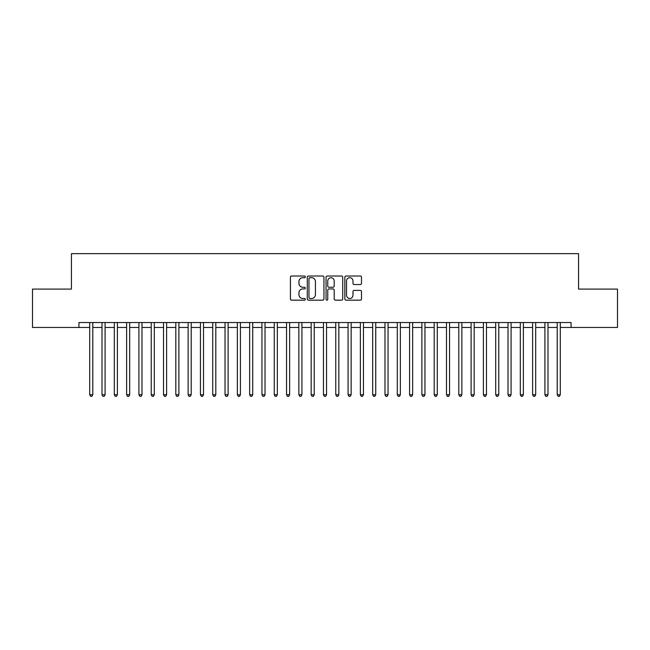<?xml version="1.0" encoding="UTF-8"?>
<svg xmlns="http://www.w3.org/2000/svg" width="650" height="650" viewBox="0 0 650 650"><rect width="100%" height="100%" fill="white"/><g stroke="black" fill="none" stroke-linecap="round" stroke-linejoin="round"><path stroke-width="0.97" d="M305.313 276.859A0.845 0.845 0 0 0 304.468 276.014L291.639 276.014A1.211 1.211 0 0 0 290.436 277.225L290.436 298.959A1.211 1.211 0 0 0 291.639 300.17L304.468 300.17A0.845 0.845 0 0 0 305.313 299.325A0.845 0.845 0 0 0 304.468 298.48L302.811 298.48A3.867 3.867 0 0 1 298.943 294.613L298.943 292.801A3.867 3.867 0 0 1 302.811 288.933L304.468 288.933A0.845 0.845 0 0 0 305.313 288.088A0.845 0.845 0 0 0 304.468 287.243L302.811 287.243A3.867 3.867 0 0 1 298.943 283.384L298.943 281.572A3.867 3.867 0 0 1 302.811 277.704L304.468 277.704A0.845 0.845 0 0 0 305.313 276.859M360.295 284.529A1.211 1.211 0 0 0 361.498 283.319L361.498 277.225A1.211 1.211 0 0 0 360.295 276.014L346.044 276.014A1.211 1.211 0 0 0 344.833 277.225L344.833 298.959A1.211 1.211 0 0 0 346.044 300.17L360.295 300.17A1.211 1.211 0 0 0 361.498 298.959L361.498 291.59A1.211 1.211 0 0 0 360.295 290.387L354.193 290.387A1.211 1.211 0 0 0 352.983 291.59L352.983 295.246A3.234 3.234 0 0 1 349.757 298.48A3.234 3.234 0 0 1 346.523 295.246L346.523 280.938A3.234 3.234 0 0 1 349.757 277.704A3.234 3.234 0 0 1 352.983 280.938L352.983 283.319A1.211 1.211 0 0 0 354.193 284.529L360.295 284.529M560.292 327.462L571.058 327.462L571.058 322.538L78.942 322.538L78.942 327.462L89.708 327.462M571.058 327.462L617.5 327.462L617.5 289.079L578.565 289.079L578.565 253.646L71.435 253.646L71.435 289.079L32.5 289.079L32.5 327.462L78.942 327.462M323.944 277.225A1.211 1.211 0 0 0 322.733 276.014L308.49 276.014A1.211 1.211 0 0 0 307.279 277.225L307.279 298.959A1.211 1.211 0 0 0 308.49 300.17L322.733 300.17A1.211 1.211 0 0 0 323.944 298.959L323.944 277.225M327.267 276.014L341.51 276.014A1.211 1.211 0 0 1 342.721 277.225L342.721 298.959A1.211 1.211 0 0 1 341.51 300.17L335.416 300.17A1.211 1.211 0 0 1 334.206 298.959L334.206 290.144A1.211 1.211 0 0 0 333.003 288.933L328.957 288.933A1.211 1.211 0 0 0 327.746 290.144L327.746 299.325A0.845 0.845 0 0 1 326.901 300.17A0.845 0.845 0 0 1 326.056 299.325L326.056 277.225A1.211 1.211 0 0 1 327.267 276.014M92.788 327.462L102.009 327.462M105.089 327.462L114.311 327.462M117.39 327.462L126.62 327.462M129.691 327.462L138.921 327.462M141.993 327.462L151.222 327.462M154.302 327.462L163.524 327.462M166.603 327.462L175.825 327.462M178.904 327.462L188.134 327.462M191.206 327.462L200.436 327.462M203.507 327.462L212.737 327.462M215.816 327.462L225.038 327.462M228.118 327.462L237.339 327.462M240.419 327.462L249.649 327.462M252.72 327.462L261.95 327.462M265.021 327.462L274.251 327.462M277.322 327.462L286.553 327.462M289.632 327.462L298.854 327.462M301.933 327.462L311.163 327.462M314.234 327.462L323.464 327.462M326.536 327.462L335.766 327.462M338.837 327.462L348.067 327.462M351.146 327.462L360.368 327.462M363.447 327.462L372.678 327.462M375.749 327.462L384.979 327.462M388.05 327.462L397.28 327.462M400.351 327.462L409.581 327.462M412.661 327.462L421.882 327.462M424.962 327.462L434.184 327.462M437.263 327.462L446.493 327.462M449.564 327.462L458.794 327.462M461.866 327.462L471.096 327.462M474.175 327.462L483.397 327.462M486.476 327.462L495.698 327.462M498.777 327.462L508.007 327.462M511.079 327.462L520.309 327.462M523.38 327.462L532.61 327.462M535.689 327.462L544.911 327.462M547.991 327.462L557.212 327.462M309.814 277.704A0.845 0.845 0 0 0 308.969 278.549L308.969 297.635A0.845 0.845 0 0 0 309.814 298.48L311.569 298.48A3.867 3.867 0 0 0 315.429 294.613L315.429 281.572A3.867 3.867 0 0 0 311.569 277.704L309.814 277.704M334.206 280.995A3.234 3.234 0 0 0 330.98 277.769A3.234 3.234 0 0 0 327.746 280.995L327.746 286.041A1.211 1.211 0 0 0 328.957 287.243L333.003 287.243A1.211 1.211 0 0 0 334.206 286.041L334.206 280.995M92.788 322.538L92.788 394.753L89.708 394.753L89.708 322.538M92.788 394.753L91.861 396.354L90.634 396.354L89.708 394.753M105.089 322.538L105.089 394.753L102.009 394.753L102.009 322.538M105.089 394.753L104.162 396.354L102.936 396.354L102.009 394.753M117.39 322.538L117.39 394.753L114.311 394.753L114.311 322.538M117.39 394.753L116.464 396.354L115.237 396.354L114.311 394.753M129.691 322.538L129.691 394.753L126.62 394.753L126.62 322.538M129.691 394.753L128.773 396.354L127.538 396.354L126.62 394.753M141.993 322.538L141.993 394.753L138.921 394.753L138.921 322.538M141.993 394.753L141.074 396.354L139.839 396.354L138.921 394.753M154.302 322.538L154.302 394.753L151.222 394.753L151.222 322.538M154.302 394.753L153.376 396.354L152.149 396.354L151.222 394.753M166.603 322.538L166.603 394.753L163.524 394.753L163.524 322.538M166.603 394.753L165.677 396.354L164.45 396.354L163.524 394.753M178.904 322.538L178.904 394.753L175.825 394.753L175.825 322.538M178.904 394.753L177.978 396.354L176.751 396.354L175.825 394.753M191.206 322.538L191.206 394.753L188.134 394.753L188.134 322.538M191.206 394.753L190.287 396.354L189.053 396.354L188.134 394.753M203.507 322.538L203.507 394.753L200.436 394.753L200.436 322.538M203.507 394.753L202.589 396.354L201.354 396.354L200.436 394.753M215.816 322.538L215.816 394.753L212.737 394.753L212.737 322.538M215.816 394.753L214.89 396.354L213.663 396.354L212.737 394.753M228.118 322.538L228.118 394.753L225.038 394.753L225.038 322.538M228.118 394.753L227.191 396.354L225.964 396.354L225.038 394.753M240.419 322.538L240.419 394.753L237.339 394.753L237.339 322.538M240.419 394.753L239.493 396.354L238.266 396.354L237.339 394.753M252.72 322.538L252.72 394.753L249.649 394.753L249.649 322.538M252.72 394.753L251.802 396.354L250.567 396.354L249.649 394.753M265.021 322.538L265.021 394.753L261.95 394.753L261.95 322.538M265.021 394.753L264.103 396.354L262.868 396.354L261.95 394.753M277.322 322.538L277.322 394.753L274.251 394.753L274.251 322.538M277.322 394.753L276.404 396.354L275.178 396.354L274.251 394.753M289.632 322.538L289.632 394.753L286.553 394.753L286.553 322.538M289.632 394.753L288.706 396.354L287.479 396.354L286.553 394.753M301.933 322.538L301.933 394.753L298.854 394.753L298.854 322.538M301.933 394.753L301.007 396.354L299.78 396.354L298.854 394.753M314.234 322.538L314.234 394.753L311.163 394.753L311.163 322.538M314.234 394.753L313.316 396.354L312.081 396.354L311.163 394.753M326.536 322.538L326.536 394.753L323.464 394.753L323.464 322.538M326.536 394.753L325.618 396.354L324.382 396.354L323.464 394.753M338.837 322.538L338.837 394.753L335.766 394.753L335.766 322.538M338.837 394.753L337.919 396.354L336.684 396.354L335.766 394.753M351.146 322.538L351.146 394.753L348.067 394.753L348.067 322.538M351.146 394.753L350.22 396.354L348.993 396.354L348.067 394.753M363.447 322.538L363.447 394.753L360.368 394.753L360.368 322.538M363.447 394.753L362.521 396.354L361.294 396.354L360.368 394.753M375.749 322.538L375.749 394.753L372.678 394.753L372.678 322.538M375.749 394.753L374.822 396.354L373.596 396.354L372.678 394.753M388.05 322.538L388.05 394.753L384.979 394.753L384.979 322.538M388.05 394.753L387.132 396.354L385.897 396.354L384.979 394.753M400.351 322.538L400.351 394.753L397.28 394.753L397.28 322.538M400.351 394.753L399.433 396.354L398.198 396.354L397.28 394.753M412.661 322.538L412.661 394.753L409.581 394.753L409.581 322.538M412.661 394.753L411.734 396.354L410.507 396.354L409.581 394.753M424.962 322.538L424.962 394.753L421.882 394.753L421.882 322.538M424.962 394.753L424.036 396.354L422.809 396.354L421.882 394.753M437.263 322.538L437.263 394.753L434.184 394.753L434.184 322.538M437.263 394.753L436.337 396.354L435.11 396.354L434.184 394.753M449.564 322.538L449.564 394.753L446.493 394.753L446.493 322.538M449.564 394.753L448.646 396.354L447.411 396.354L446.493 394.753M461.866 322.538L461.866 394.753L458.794 394.753L458.794 322.538M461.866 394.753L460.948 396.354L459.712 396.354L458.794 394.753M474.175 322.538L474.175 394.753L471.096 394.753L471.096 322.538M474.175 394.753L473.249 396.354L472.022 396.354L471.096 394.753M486.476 322.538L486.476 394.753L483.397 394.753L483.397 322.538M486.476 394.753L485.55 396.354L484.323 396.354L483.397 394.753M498.777 322.538L498.777 394.753L495.698 394.753L495.698 322.538M498.777 394.753L497.851 396.354L496.624 396.354L495.698 394.753M511.079 322.538L511.079 394.753L508.007 394.753L508.007 322.538M511.079 394.753L510.161 396.354L508.926 396.354L508.007 394.753M523.38 322.538L523.38 394.753L520.309 394.753L520.309 322.538M523.38 394.753L522.462 396.354L521.227 396.354L520.309 394.753M535.689 322.538L535.689 394.753L532.61 394.753L532.61 322.538M535.689 394.753L534.763 396.354L533.536 396.354L532.61 394.753M547.991 322.538L547.991 394.753L544.911 394.753L544.911 322.538M547.991 394.753L547.064 396.354L545.837 396.354L544.911 394.753M560.292 322.538L560.292 394.753L557.212 394.753L557.212 322.538M560.292 394.753L559.366 396.354L558.139 396.354L557.212 394.753"/></g></svg>
